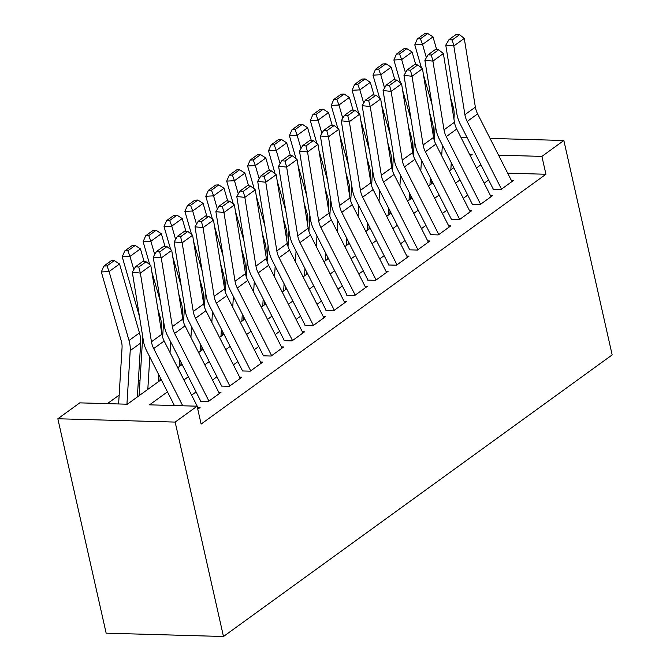 <?xml version="1.0" encoding="UTF-8"?>
<svg xmlns="http://www.w3.org/2000/svg" width="670" height="670" viewBox="0 0 670 670"><rect width="100%" height="100%" fill="white"/><g stroke="black" fill="none" stroke-linecap="round" stroke-linejoin="round"><path stroke-width="1" d="M161.261 379.639L127.342 404.211L79.78 402.863L57.838 418.758L106.153 633.167L223.478 636.5L612.162 354.907L563.847 140.499L541.904 156.395L498.539 155.164M140.047 379.974L138.33 381.222M119.151 395.116L107.384 403.642M493.07 189.275L501.001 189.501L513.538 180.423L511.319 180.356M472.174 204.417L480.105 204.643L492.643 195.556L490.423 195.498M451.279 219.559L459.201 219.785L471.747 210.698L469.528 210.631M430.383 234.693L438.306 234.919L450.843 225.84L448.632 225.773M409.487 249.835L417.41 250.061L429.947 240.974L427.736 240.915M388.583 264.977L396.514 265.203L409.052 256.116L406.832 256.057M367.688 280.119L375.619 280.336L388.156 271.258L385.937 271.191M346.792 295.252L354.715 295.478L367.26 286.4L365.041 286.333M325.896 310.394L333.819 310.62L346.356 301.534L344.146 301.475M305.001 325.536L312.923 325.762L325.461 316.675L323.25 316.609M284.097 340.67L292.028 340.896L304.565 331.817L302.346 331.75M263.201 355.812L271.132 356.038L283.67 346.951L281.45 346.892M242.305 370.954L250.237 371.18L262.774 362.093L260.555 362.034M221.41 386.088L229.333 386.314L241.87 377.235L239.659 377.168M200.514 401.229L208.437 401.456L220.974 392.369L218.763 392.31M167.458 391.858L149.536 404.839L197.097 406.196L201.126 424.06L545.933 174.259L507.676 173.17M488.623 179.962L484.175 183.186M467.727 195.104L463.28 198.328M446.831 210.246L442.384 213.462M425.936 225.38L421.489 228.604M405.04 240.522L400.593 243.746M384.136 255.664L379.697 258.88M363.241 270.806L358.793 274.022M342.345 285.939L337.898 289.164M321.449 301.081L317.002 304.306M300.554 316.223L296.106 319.439M279.65 331.357L275.211 334.581M258.754 346.499L254.307 349.723M237.858 361.641L233.411 364.857M216.963 376.783L212.516 379.999M196.067 391.916L191.62 395.141M197.776 409.186L200.079 407.511L197.859 407.452M545.933 174.259L541.904 156.395M197.097 406.196L175.155 422.092L223.478 636.5M563.847 140.499L490.038 138.397M467.208 137.752L461.044 137.576M470.273 155.767L472.141 154.41L469.544 154.334M177.709 367.721L182.156 364.497M198.605 352.579L203.052 349.363M219.5 337.437L223.947 334.221M240.404 322.303L244.843 319.079M261.3 307.161L265.747 303.937M282.196 292.019L286.643 288.803M303.091 276.886L307.538 273.661M323.987 261.744L328.434 258.519M344.891 246.602L349.33 243.386M365.786 231.468L370.234 228.244M386.682 216.326L391.129 213.102M407.578 201.184L412.025 197.968M428.473 186.042L432.921 182.826M449.377 170.909L453.816 167.684M57.838 418.758L175.155 422.092M480.918 164.77L476.47 167.986M460.022 179.903L455.575 183.128M439.118 195.045L434.679 198.27M418.222 210.187L413.775 213.403M397.327 225.321L392.88 228.545M376.431 240.463L371.984 243.687M355.536 255.605L351.088 258.821M334.632 270.747L330.193 273.963M313.736 285.881L309.289 289.105M292.84 301.023L288.393 304.247M271.945 316.165L267.498 319.381M251.049 331.298L246.602 334.523M230.153 346.44L225.706 349.665M209.249 361.582L204.802 364.798M188.354 376.716L183.907 379.94M182.734 405.786L153.706 348.576A19.413 14.497 54.1 0 1 151.462 341.784L140.365 273.075L132.317 272.204L143.405 340.913A29.111 21.75 -125.9 0 0 146.78 351.097L174.401 405.551M198.479 408.666L164.158 341.005A19.413 14.497 54.1 0 1 161.905 334.213L150.817 265.504L140.365 273.075L138.765 267.054L146.085 261.752L142.861 261.409L135.549 266.702L138.765 267.054M135.549 266.702L132.317 272.204M150.817 265.504L146.085 261.752M114.294 260.597L111.195 260.764L103.875 266.057L106.982 265.889L114.294 260.597L119.536 263.972L139.461 332.931A29.111 21.75 54.1 0 1 140.667 343.057L137.367 396.942M119.536 263.972L109.084 271.543L129.017 340.502A29.111 21.75 54.1 0 1 130.214 350.628L126.94 404.203M106.982 265.889L109.084 271.543L101.321 271.961L103.875 266.057M118.615 403.96L122.057 347.671A19.413 14.497 -125.9 0 0 121.253 340.921L101.321 271.961M208.931 401.104L174.602 333.434A19.413 14.497 54.1 0 1 172.358 326.642L161.261 257.933L153.212 257.062L164.301 325.771A29.111 21.75 -125.9 0 0 167.676 335.963L200.715 401.087M219.383 393.533L185.054 325.863A19.413 14.497 54.1 0 1 182.801 319.071L171.713 250.362L161.261 257.933L159.669 251.912L166.981 246.61L163.756 246.267L156.445 251.568L159.669 251.912M156.445 251.568L153.212 257.062M171.713 250.362L166.981 246.61M229.827 385.962L195.506 318.292A19.413 14.497 54.1 0 1 193.253 311.5L182.156 242.791L174.108 241.929L185.205 310.629A29.111 21.75 -125.9 0 0 188.572 320.821L221.611 385.945M240.279 378.391L205.95 310.721A19.413 14.497 54.1 0 1 203.705 303.929L192.608 235.229L182.156 242.791L180.565 236.77L187.876 231.477L184.66 231.125L177.341 236.426L180.565 236.77M177.341 236.426L174.108 241.929M192.608 235.229L187.876 231.477M250.722 370.82L216.402 303.15A19.413 14.497 54.1 0 1 214.149 296.366L203.052 227.658L195.004 226.787L206.1 295.495A29.111 21.75 -125.9 0 0 209.476 305.679L242.507 370.803M261.174 363.249L226.845 295.587A19.413 14.497 54.1 0 1 224.601 288.795L213.504 220.087L203.052 227.658L201.461 221.636L208.772 216.335L205.556 215.991L198.236 221.284L201.461 221.636M198.236 221.284L195.004 226.787M213.504 220.087L208.772 216.335M271.626 355.678L237.297 288.016A19.413 14.497 54.1 0 1 235.044 281.224L223.956 212.516L215.899 211.645L226.996 280.353A29.111 21.75 -125.9 0 0 230.371 290.537L263.402 355.67M282.07 348.115L247.749 280.445A19.413 14.497 54.1 0 1 245.496 273.653L234.399 204.945L223.956 212.516L222.356 206.494L229.676 201.193L226.452 200.849L219.14 206.142L222.356 206.494M219.14 206.142L215.899 211.645M234.399 204.945L229.676 201.193M135.189 245.454L132.09 245.622L124.771 250.923L127.878 250.756L135.189 245.454L140.432 248.838L144.1 261.543M157.86 309.138L160.356 317.789A29.111 21.75 54.1 0 1 161.562 327.915L161.378 330.938M158.706 374.614L158.271 381.808M149.795 357.043L147.819 389.379M140.432 248.838L129.98 256.401L133.816 269.658M127.878 250.756L129.98 256.401L122.216 256.819L124.771 250.923M139.461 316.483L122.216 256.819M139.092 395.702L142.71 336.566M156.093 230.312L152.986 230.48L145.675 235.781L148.773 235.614L156.093 230.312L161.328 233.696L164.996 246.401M178.756 293.996L181.26 302.656A29.111 21.75 54.1 0 1 182.458 312.781L182.273 315.796M179.602 359.472L179.166 366.666M170.691 341.901L170.038 352.596M161.328 233.696L150.876 241.267L154.711 254.516M148.773 235.614L150.876 241.267L143.12 241.686L145.675 235.781M160.356 301.341L151.839 271.861M149.762 264.667L143.12 241.686M159.988 380.56L160.172 377.495M162.634 337.27L163.606 321.433M176.989 215.171L173.882 215.346L166.57 220.639L169.678 220.472L176.989 215.171L182.223 218.554L185.9 231.259M199.652 278.862L202.156 287.514A29.111 21.75 54.1 0 1 203.362 297.639L203.178 300.663M200.506 344.33L200.062 351.524M191.595 326.767L190.933 337.462M182.223 218.554L171.78 226.125L175.607 239.374M169.678 220.472L171.78 226.125L164.016 226.544L166.57 220.639M181.26 286.207L172.734 256.727M170.657 249.533L164.016 226.544M180.883 365.418L181.067 362.361M183.53 322.136L184.501 306.291M197.885 200.037L194.777 200.204L187.466 205.506L190.573 205.33L197.885 200.037L203.119 203.412L206.796 216.117M220.547 263.72L223.051 272.372A29.111 21.75 54.1 0 1 224.257 282.497L224.073 285.521M221.402 329.188L220.958 336.39M212.49 311.625L211.837 322.32M203.119 203.412L192.675 210.983L196.503 224.241M190.573 205.33L192.675 210.983L184.912 211.402L187.466 205.506M202.156 271.065L193.638 241.585M191.553 234.391L184.912 211.402M201.779 350.284L201.963 347.219M204.425 306.994L205.397 291.149M292.522 340.544L258.193 272.874A19.413 14.497 54.1 0 1 255.948 266.082L244.852 197.374L236.795 196.503L247.892 265.211A29.111 21.75 -125.9 0 0 251.267 275.404L284.306 340.528M302.966 332.973L268.645 265.303A19.413 14.497 54.1 0 1 266.392 258.511L255.295 189.803L244.852 197.374L243.252 191.352L250.572 186.059L247.347 185.707L240.036 191.009L243.252 191.352M240.036 191.009L236.795 196.503M255.295 189.803L250.572 186.059M218.78 184.895L215.681 185.062L208.362 190.364L211.469 190.196L218.78 184.895L224.023 188.278L227.691 200.983M241.451 248.578L243.947 257.238A29.111 21.75 54.1 0 1 245.153 267.363L244.969 270.378M242.297 314.054L241.853 321.248M233.386 296.483L232.733 307.178M224.023 188.278L213.571 195.849L217.398 209.099M211.469 190.196L213.571 195.849L205.807 196.268L208.362 190.364M223.051 255.923L214.534 226.443M212.449 219.249L205.807 196.268M222.674 335.142L222.867 332.077M225.329 291.852L226.292 276.007M313.418 325.402L279.089 257.732A19.413 14.497 54.1 0 1 276.844 250.94L265.747 182.24L257.699 181.369L268.787 250.078A29.111 21.75 -125.9 0 0 272.162 260.262L305.202 325.385M323.87 317.831L289.541 250.17A19.413 14.497 54.1 0 1 287.288 243.378L276.199 174.669L265.747 182.24L264.156 176.218L271.467 170.917L268.243 170.565L260.932 175.867L264.156 176.218M260.932 175.867L257.699 181.369M276.199 174.669L271.467 170.917M239.676 169.753L236.577 169.92L229.257 175.222L232.364 175.054L239.676 169.753L244.918 173.136L248.587 185.841M262.347 233.445L264.843 242.096A29.111 21.75 54.1 0 1 266.049 252.222L265.864 255.245M263.193 298.912L262.757 306.106M254.282 281.35L253.628 292.045M244.918 173.136L234.466 180.707L238.294 193.957M232.364 175.054L234.466 180.707L226.703 181.126L229.257 175.222M243.947 240.781L235.43 211.31M233.353 204.107L226.703 181.126M243.57 320L243.763 316.944M246.225 276.71L247.188 260.873M334.313 310.26L299.993 242.599A19.413 14.497 54.1 0 1 297.74 235.806L286.643 167.098L278.594 166.227L289.691 234.935A29.111 21.75 -125.9 0 0 293.058 245.12L326.097 310.243M344.765 302.689L310.436 235.028A19.413 14.497 54.1 0 1 308.192 228.236L297.095 159.527L286.643 167.098L285.052 161.076L292.363 155.775L289.147 155.432L281.827 160.725L285.052 161.076M281.827 160.725L278.594 166.227M297.095 159.527L292.363 155.775M260.58 154.619L257.473 154.787L250.161 160.08L253.26 159.912L260.58 154.619L265.814 157.994L269.482 170.699M283.243 218.303L285.747 226.954A29.111 21.75 54.1 0 1 286.944 237.079L286.76 240.103M284.088 283.77L283.653 290.973M275.177 266.208L274.524 276.903M265.814 157.994L255.362 165.565L259.198 178.823M253.26 159.912L255.362 165.565L247.607 165.984L250.161 160.08M264.843 225.648L256.325 196.168M254.248 188.974L247.607 165.984M264.474 304.867L264.658 301.802M267.121 261.576L268.092 245.731M355.209 295.127L320.888 227.457A19.413 14.497 54.1 0 1 318.635 220.665L307.538 151.956L299.49 151.085L310.587 219.793A29.111 21.75 -125.9 0 0 313.962 229.986L346.993 295.11M365.661 287.556L331.332 219.886A19.413 14.497 54.1 0 1 329.087 213.094L317.99 144.385L307.538 151.956L305.947 145.934L313.259 140.633L310.043 140.29L302.723 145.591L305.947 145.934M302.723 145.591L299.49 151.085M317.99 144.385L313.259 140.633M281.475 139.477L278.368 139.645L271.057 144.946L274.156 144.779L281.475 139.477L286.71 142.861L290.386 155.566M304.138 203.161L306.642 211.82A29.111 21.75 54.1 0 1 307.848 221.946L307.656 224.961M304.984 268.637L304.548 275.831M296.073 251.066L295.42 261.761M286.71 142.861L276.266 150.423L280.094 163.681M274.156 144.779L276.266 150.423L268.503 150.851L271.057 144.946M285.747 210.506L277.221 181.026M275.144 173.832L268.503 150.851M285.37 289.725L285.554 286.659M288.016 246.434L288.988 230.589M376.104 279.985L341.784 212.315A19.413 14.497 54.1 0 1 339.531 205.523L328.442 136.814L320.386 135.951L331.483 204.66A29.111 21.75 -125.9 0 0 334.858 214.844L367.889 279.968M386.557 272.414L352.227 204.744A19.413 14.497 54.1 0 1 349.983 197.952L338.886 129.251L328.442 136.814L326.843 130.792L334.154 125.499L330.938 125.148L323.627 130.449L326.843 130.792M323.627 130.449L320.386 135.951M338.886 129.251L334.154 125.499M302.371 124.335L299.264 124.503L291.953 129.804L295.06 129.637L302.371 124.335L307.605 127.719L311.282 140.424M325.034 188.019L327.538 196.679A29.111 21.75 54.1 0 1 328.744 206.804L328.56 209.819M325.888 253.495L325.444 260.689M316.977 235.924L316.324 246.619M307.605 127.719L297.162 135.29L300.989 148.539M295.06 129.637L297.162 135.29L289.398 135.708L291.953 129.804M306.642 195.364L298.116 165.884M296.04 158.69L289.398 135.708M306.265 274.583L306.45 271.517M308.912 231.292L309.883 215.455M397.009 264.843L362.679 197.181A19.413 14.497 54.1 0 1 360.435 190.389L349.338 121.68L341.281 120.809L352.378 189.518A29.111 21.75 -125.9 0 0 355.753 199.702L388.793 264.826M407.452 257.272L373.131 189.61A19.413 14.497 54.1 0 1 370.878 182.818L359.782 114.109L349.338 121.68L347.738 115.659L355.058 110.357L351.834 110.014L344.522 115.307L347.738 115.659M344.522 115.307L341.281 120.809M359.782 114.109L355.058 110.357M323.267 109.202L320.159 109.369L312.848 114.662L315.955 114.495L323.267 109.202L328.501 112.577L332.178 125.282M345.938 172.885L348.434 181.536A29.111 21.75 54.1 0 1 349.639 191.662L349.455 194.685M346.784 238.353L346.34 245.547M337.873 220.79L337.219 231.485M328.501 112.577L318.057 120.148L321.885 133.397M315.955 114.495L318.057 120.148L310.294 120.567L312.848 114.662M327.538 180.23L319.021 150.75M316.935 143.556L310.294 120.567M327.161 259.441L327.354 256.384M329.808 216.159L330.779 200.313M417.904 249.701L383.575 182.039A19.413 14.497 54.1 0 1 381.331 175.247L370.234 106.538L362.185 105.667L373.274 174.376A29.111 21.75 -125.9 0 0 376.649 184.56L409.688 249.692M428.348 242.138L394.027 174.468A19.413 14.497 54.1 0 1 391.774 167.676L380.686 98.967L370.234 106.538L368.642 100.517L375.954 95.215L372.729 94.872L365.418 100.173L368.642 100.517M365.418 100.173L362.185 105.667M380.686 98.967L375.954 95.215M344.162 94.06L341.064 94.227L333.744 99.529L336.851 99.361L344.162 94.06L349.405 97.435L353.073 110.148M366.833 157.743L369.329 166.395A29.111 21.75 54.1 0 1 370.535 176.52L370.351 179.543M367.679 223.21L367.235 230.413M358.768 205.648L358.115 216.343M349.405 97.435L338.953 105.006L342.78 118.263M336.851 99.361L338.953 105.006L331.189 105.424L333.744 99.529M348.434 165.088L339.916 135.608M337.839 128.414L331.189 105.424M348.057 244.307L348.249 241.242M350.712 201.017L351.675 185.171M438.8 234.567L404.471 166.897A19.413 14.497 54.1 0 1 402.226 160.105L391.129 91.396L383.081 90.534L394.169 159.234A29.111 21.75 -125.9 0 0 397.545 169.426L430.584 234.55M449.252 226.996L414.923 159.326A19.413 14.497 54.1 0 1 412.67 152.534L401.581 83.825L391.129 91.396L389.538 85.375L396.849 80.082L393.625 79.73L386.314 85.031L389.538 85.375M386.314 85.031L383.081 90.534M401.581 83.825L396.849 80.082M365.066 78.918L361.959 79.085L354.648 84.387L357.747 84.219L365.066 78.918L370.301 82.301L373.969 95.006M387.729 142.601L390.233 151.261A29.111 21.75 54.1 0 1 391.431 161.386L391.247 164.401M388.575 208.077L388.139 215.271M379.664 190.506L379.011 201.201M370.301 82.301L359.849 89.872L363.684 103.121M357.747 84.219L359.849 89.872L352.093 90.291L354.648 84.387M369.329 149.946L360.812 120.466M358.735 113.272L352.093 90.291M368.961 229.165L369.145 226.1M371.607 185.875L372.579 170.038M459.695 219.425L425.375 151.755A19.413 14.497 54.1 0 1 423.122 144.971L412.025 76.263L403.977 75.392L415.073 144.1A29.111 21.75 -125.9 0 0 418.449 154.284L451.48 219.408M470.147 211.854L435.818 144.192A19.413 14.497 54.1 0 1 433.574 137.4L422.477 68.692L412.025 76.263L410.434 70.241L417.745 64.94L414.529 64.588L407.209 69.889L410.434 70.241M407.209 69.889L403.977 75.392M422.477 68.692L417.745 64.94M385.962 63.776L382.855 63.943L375.543 69.245L378.642 69.077L385.962 63.776L391.196 67.159L394.865 79.864M408.625 127.467L411.129 136.119A29.111 21.75 54.1 0 1 412.326 146.244L412.142 149.268M409.471 192.935L409.035 200.129M400.56 175.373L399.906 186.067M391.196 67.159L380.744 74.73L384.58 87.979M378.642 69.077L380.744 74.73L372.989 75.149L375.543 69.245M390.225 134.804L381.707 105.332M379.63 98.138L372.989 75.149M389.856 214.023L390.041 210.966M392.503 170.741L393.474 154.896M480.591 204.283L446.27 136.621A19.413 14.497 54.1 0 1 444.017 129.829L432.929 61.121L424.872 60.25L435.969 128.958A29.111 21.75 -125.9 0 0 439.344 139.142L472.375 204.266M491.043 196.712L456.714 129.05A19.413 14.497 54.1 0 1 454.469 122.258L443.373 53.55L432.929 61.121L431.329 55.099L438.641 49.798L435.425 49.454L428.113 54.747L431.329 55.099M428.113 54.747L424.872 60.25M443.373 53.55L438.641 49.798M406.858 48.642L403.75 48.809L396.439 54.102L399.546 53.935L406.858 48.642L412.092 52.017L415.769 64.722M429.52 112.326L432.024 120.977A29.111 21.75 54.1 0 1 433.23 131.102L433.046 134.126M430.375 177.793L429.931 184.995M421.464 160.231L420.802 170.925M412.092 52.017L401.648 59.588L405.476 72.846M399.546 53.935L401.648 59.588L393.885 60.007L396.439 54.102M411.129 119.67L402.603 90.19M400.526 82.996L393.885 60.007M410.752 198.889L410.936 195.824M413.398 155.599L414.37 139.754M501.495 189.149L467.166 121.479A19.413 14.497 54.1 0 1 464.913 114.687L453.825 45.979L445.768 45.108L456.865 113.816A29.111 21.75 -125.9 0 0 460.24 124.009L493.271 189.133M511.939 181.578L477.618 113.908A19.413 14.497 54.1 0 1 475.365 107.116L464.268 38.408L453.825 45.979L452.225 39.957L459.545 34.664L456.32 34.312L449.009 39.614L452.225 39.957M449.009 39.614L445.768 45.108M464.268 38.408L459.545 34.664M427.753 33.5L424.646 33.668L417.335 38.969L420.442 38.801L427.753 33.5L432.988 36.883L436.664 49.588M450.416 97.184L452.92 105.843A29.111 21.75 54.1 0 1 454.126 115.969L453.942 118.984M451.27 162.659L450.826 169.853M442.359 145.089L441.706 155.783M432.988 36.883L422.544 44.446L426.371 57.704M420.442 38.801L422.544 44.446L414.78 44.873L417.335 38.969M432.024 104.528L423.507 75.048M421.422 67.854L414.78 44.873M431.647 183.748L431.84 180.682M434.294 140.457L435.266 124.612M153.706 348.576L164.158 341.005M151.462 341.784L161.905 334.213M139.461 332.931L129.017 340.502M140.667 343.057L130.214 350.628M174.602 333.434L185.054 325.863M172.358 326.642L182.801 319.071M195.506 318.292L205.95 310.721M193.253 311.5L203.705 303.929M216.402 303.15L226.845 295.587M214.149 296.366L224.601 288.795M237.297 288.016L247.749 280.445M235.044 281.224L245.496 273.653M160.356 317.789L159.368 318.51M161.562 327.915L160.959 328.359M181.26 302.656L180.272 303.368M182.458 312.781L181.863 313.217M202.156 287.514L201.167 288.234M203.362 297.639L202.759 298.075M223.051 272.372L222.063 273.092M224.257 282.497L223.654 282.933M258.193 272.874L268.645 265.303M255.948 266.082L266.392 258.511M243.947 257.238L242.959 257.95M245.153 267.363L244.55 267.799M279.089 257.732L289.541 250.17M276.844 250.94L287.288 243.378M264.843 242.096L263.854 242.808M266.049 252.222L265.446 252.657M299.993 242.599L310.436 235.028M297.74 235.806L308.192 228.236M285.747 226.954L284.758 227.674M286.944 237.079L286.341 237.515M320.888 227.457L331.332 219.886M318.635 220.665L329.087 213.094M306.642 211.82L305.654 212.532M307.848 221.946L307.245 222.381M341.784 212.315L352.227 204.744M339.531 205.523L349.983 197.952M327.538 196.679L326.55 197.39M328.744 206.804L328.141 207.239M362.679 197.181L373.131 189.61M360.435 190.389L370.878 182.818M348.434 181.536L347.445 182.257M349.639 191.662L349.036 192.097M383.575 182.039L394.027 174.468M381.331 175.247L391.774 167.676M369.329 166.395L368.341 167.115M370.535 176.52L369.932 176.955M404.471 166.897L414.923 159.326M402.226 160.105L412.67 152.534M390.233 151.261L389.245 151.973M391.431 161.386L390.828 161.822M425.375 151.755L435.818 144.192M423.122 144.971L433.574 137.4M411.129 136.119L410.141 136.831M412.326 146.244L411.732 146.68M446.27 136.621L456.714 129.05M444.017 129.829L454.469 122.258M432.024 120.977L431.036 121.697M433.23 131.102L432.627 131.538M467.166 121.479L477.618 113.908M464.913 114.687L475.365 107.116M452.92 105.843L451.932 106.555M454.126 115.969L453.523 116.404"/></g></svg>
